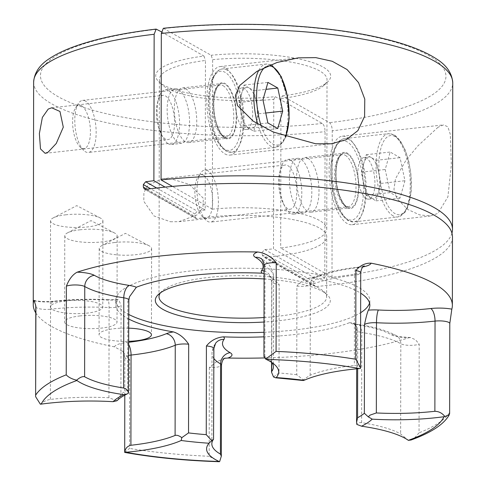<?xml version="1.0" encoding="UTF-8"?>
<svg xmlns="http://www.w3.org/2000/svg" width="486" height="486" viewBox="0 0 486 486"><rect width="100%" height="100%" fill="white"/><g stroke="black" fill="none" stroke-linecap="round" stroke-linejoin="round"><path stroke-width="0.36" stroke-dasharray="2.43 1.82" d="M347.29 153.862A27.502 10.862 -96.4 0 1 358.358 183.082A27.502 10.862 -96.4 0 1 350.297 207.795A27.502 10.862 -96.4 0 1 347.198 207.066A27.502 10.862 -96.4 0 1 336.13 177.846A27.502 10.862 -96.4 0 1 344.191 153.126A27.502 10.862 -96.4 0 1 347.29 153.862M307.826 158.266A27.502 10.862 -96.4 0 1 318.901 187.493A27.502 10.862 -96.4 0 1 310.84 212.206A27.502 10.862 -96.4 0 1 307.735 211.477A27.502 10.862 -96.4 0 1 296.667 182.256A27.502 10.862 -96.4 0 1 304.728 157.537A27.502 10.862 -96.4 0 1 307.826 158.266M438.032 127.253L417.79 145.982L405.907 160.319L395.464 178.793L393.952 189.388L396.928 198.64L407.93 209.551L419.655 214.897L430.359 215.984L437.88 213.397L447.898 196.873L451.33 164.894L450.315 134.349L447.849 126.803L443.603 124.89L438.032 127.253M347.32 137.392A44.53 17.587 -96.4 0 1 365.241 184.698A44.53 17.587 -96.4 0 1 352.186 224.72A44.53 17.587 -96.4 0 1 347.168 223.536A44.53 17.587 -96.4 0 1 329.247 176.224A44.53 17.587 -96.4 0 1 342.296 136.208A44.53 17.587 -96.4 0 1 347.32 137.392M224.927 153.91A44.53 17.587 83.6 0 0 229.951 155.089A44.53 17.587 83.6 0 0 243 115.073A44.53 17.587 83.6 0 0 225.079 67.761A44.53 17.587 83.6 0 0 220.061 66.582A44.53 17.587 83.6 0 0 207.006 106.598A44.53 17.587 83.6 0 0 224.927 153.91M224.957 137.441A27.502 10.862 83.6 0 0 228.055 138.17A27.502 10.862 83.6 0 0 236.123 113.457A27.502 10.862 83.6 0 0 225.048 84.23A27.502 10.862 83.6 0 0 221.95 83.501A27.502 10.862 83.6 0 0 213.889 108.22A27.502 10.862 83.6 0 0 224.957 137.441M185.591 88.64A27.502 10.862 -96.4 0 1 196.66 117.861A27.502 10.862 -96.4 0 1 188.598 142.58A27.502 10.862 -96.4 0 1 185.494 141.851A27.502 10.862 -96.4 0 1 174.425 112.631A27.502 10.862 -96.4 0 1 182.487 87.911A27.502 10.862 -96.4 0 1 185.591 88.64M163.345 28.291L211.143 55.264L212.631 59.663A83.823 21.269 0.1 0 1 327.023 79.661A83.823 21.269 0.1 0 1 324.077 85.238A83.823 21.269 0.1 0 1 280.944 98.573L282.445 95.876L329.484 122.666C331.166 124.015 332.09 126.737 332.248 130.837A209.551 53.174 -179.9 0 0 452.745 82.924M282.445 95.876A87.486 22.198 -179.9 0 0 327.619 81.94A87.486 22.198 -179.9 0 0 301.593 59.535A87.486 22.198 -179.9 0 0 211.143 55.264M451.95 233.171A209.551 53.174 0.1 0 1 331.993 277.287L280.683 248.06A83.823 21.269 -179.9 0 0 326.762 229.149A83.823 21.269 -179.9 0 0 212.37 209.15L212.631 59.663M212.37 209.15L172.451 186.411M331.993 277.287L332.248 130.837M280.944 98.573L280.683 248.06M452.478 236.974A209.551 53.174 0.1 0 1 328.408 285.294A209.551 53.174 0.1 0 1 316.283 286.533L264.742 257.179L263.351 256.863L262.167 254.804L262.173 252.27L264.755 249.579A83.823 21.269 -179.9 0 0 273.509 248.862L273.77 99.375A83.823 21.269 0.1 0 1 162.306 84.959A83.823 21.269 0.1 0 1 159.378 79.37A83.823 21.269 0.1 0 1 205.457 60.464L205.195 209.952A83.823 21.269 -179.9 0 0 197.207 211.106L194.995 214.01L194.995 216.543L195.998 218.5L197.195 218.706L145.654 189.346M449.866 322.382L449.635 413.495M411.035 440.012L414.485 438.086L419.041 432.819L419.193 344.137L415.445 339.72L410.439 337.527L408.477 337.849A20.953 5.316 0.1 0 1 391.26 334.69A88.221 22.386 -179.9 0 0 356.378 324.612A20.953 5.316 0.1 0 1 349.252 322.783C352.994 322.23 355.819 324.326 357.732 329.071L357.66 368.716M264.712 357.933A209.551 53.174 -179.9 0 0 328.287 353.705A209.551 53.174 -179.9 0 0 408.477 337.849M264.742 257.179A83.823 21.269 -179.9 0 0 277.117 256.079A83.823 21.269 -179.9 0 0 326.744 236.749A83.823 21.269 -179.9 0 0 208.731 217.127A83.823 21.269 -179.9 0 0 197.195 218.706M263.995 317.522A83.823 21.269 -179.9 0 0 277.014 316.38A83.823 21.269 -179.9 0 0 326.641 297.055A83.823 21.269 -179.9 0 0 323.712 291.466A83.823 21.269 -179.9 0 0 208.628 277.433A83.823 21.269 -179.9 0 0 161.941 291.187A83.823 21.269 -179.9 0 0 160.447 292.833M178.417 89.442A27.502 10.862 -96.4 0 1 189.485 118.663A27.502 10.862 -96.4 0 1 181.424 143.382A27.502 10.862 -96.4 0 1 178.319 142.653A27.502 10.862 -96.4 0 1 167.251 113.432A27.502 10.862 -96.4 0 1 175.312 88.713A27.502 10.862 -96.4 0 1 178.417 89.442M168.302 143.771A27.502 10.862 83.6 0 0 171.4 144.5A27.502 10.862 83.6 0 0 179.462 119.787A27.502 10.862 83.6 0 0 168.393 90.566A27.502 10.862 83.6 0 0 165.289 89.831A27.502 10.862 83.6 0 0 158.485 98.937A27.502 10.862 83.6 0 0 162.755 137.125A27.502 10.862 83.6 0 0 168.302 143.771M300.561 212.279A27.502 10.862 83.6 0 0 303.665 213.008A27.502 10.862 83.6 0 0 311.726 188.295A27.502 10.862 83.6 0 0 300.652 159.068A27.502 10.862 83.6 0 0 297.554 158.339A27.502 10.862 83.6 0 0 289.492 183.058A27.502 10.862 83.6 0 0 300.561 212.279M290.634 160.192A27.502 10.862 -96.4 0 1 301.703 189.412A27.502 10.862 -96.4 0 1 293.641 214.126A27.502 10.862 -96.4 0 1 290.537 213.397A27.502 10.862 -96.4 0 1 284.996 206.75A27.502 10.862 -96.4 0 1 280.726 168.563A27.502 10.862 -96.4 0 1 287.53 159.463A27.502 10.862 -96.4 0 1 290.634 160.192M349.252 322.783A127.04 32.24 0.1 0 1 294.631 334.532A127.04 32.24 0.1 0 1 263.959 336.834M128.808 319.059A127.04 32.24 0.1 0 1 115.765 304.795A127.04 32.24 0.1 0 1 117.248 299.892A20.953 5.316 0.1 0 1 107.163 300.026A88.221 22.386 -179.9 0 0 54.833 301.502L54.833 301.502A20.953 5.316 0.1 0 1 34.585 301.022M117.655 400.136L120.911 394.395L121.069 305.718C119.999 302.353 118.979 300.281 118.013 299.491L107.667 299.692A10.479 1.871 -87.2 0 0 107.163 300.026M118.013 299.491L117.248 299.892M129.483 296.776L127.848 301.229L127.69 389.912L128.681 392.33M369.536 302.954A127.04 32.24 -179.9 0 0 369.858 300.676A127.04 32.24 -179.9 0 0 190.992 270.933A127.04 32.24 -179.9 0 0 115.771 300.233A127.04 32.24 -179.9 0 0 128.82 314.497M263.965 332.278A127.04 32.24 -179.9 0 0 294.638 329.97A127.04 32.24 -179.9 0 0 360.648 312.698M264.062 278.952A87.486 22.198 0.1 0 1 327.248 294.777A87.486 22.198 0.1 0 1 278.502 320.784A87.486 22.198 0.1 0 1 263.983 322.03M408.635 440.535L400.652 433.955A98.701 25.047 -179.9 0 0 361.627 422.68C358.96 422.395 357.35 422.966 356.809 424.4M224.611 358.297L216.082 361.997L209.345 367.586A10.479 2.661 -179.9 0 0 215.286 367.404A10.479 2.661 -179.9 0 0 221.495 364.986M360.43 368.431C360.083 366.341 358.06 365.338 354.355 365.429A98.701 25.047 -179.9 0 0 310.171 375.259L305.475 378.284L303.428 379.906L303.367 380.526M296.897 286.072A10.479 2.661 -179.9 0 0 305.633 286.108A10.479 2.661 -179.9 0 0 310.329 285.063A10.479 8.675 -112.7 0 1 315.25 276.783A10.479 8.675 -112.7 0 1 319.308 276.321A20.953 5.316 0.1 0 1 312.152 278.114L308.343 278.223C304.06 279.572 300.245 282.19 296.897 286.072L296.746 374.749L303.428 379.906M272.026 362.629A98.701 25.047 -179.9 0 0 269.979 360.266A98.701 25.047 -179.9 0 0 264.84 356.596L263.928 356.487M114.714 242.502A26.195 6.646 -179.9 0 0 101.841 245.643A26.195 6.646 -179.9 0 0 99.205 248.54A26.195 6.646 -179.9 0 0 136.086 254.67A26.195 6.646 -179.9 0 0 151.596 248.632A26.195 6.646 -179.9 0 0 148.971 245.722A26.195 6.646 -179.9 0 0 114.714 242.502M128.796 328.153A26.195 6.646 -179.9 0 0 114.568 328.645A26.195 6.646 -179.9 0 0 99.059 334.684A26.195 6.646 -179.9 0 0 128.772 341.324M80.287 229.769A26.195 6.646 -179.9 0 0 67.414 232.909A26.195 6.646 -179.9 0 0 64.778 235.807A26.195 6.646 -179.9 0 0 101.659 241.937A26.195 6.646 -179.9 0 0 117.169 235.898A26.195 6.646 -179.9 0 0 114.544 232.994A26.195 6.646 -179.9 0 0 80.287 229.769M80.135 315.912A26.195 6.646 -179.9 0 0 64.626 321.951A26.195 6.646 -179.9 0 0 101.507 328.086A26.195 6.646 -179.9 0 0 117.017 322.042A26.195 6.646 -179.9 0 0 80.135 315.912M66.047 214.776A26.195 6.646 -179.9 0 0 53.168 217.922A26.195 6.646 -179.9 0 0 50.538 220.82A26.195 6.646 -179.9 0 0 87.419 226.95A26.195 6.646 -179.9 0 0 102.929 220.911A26.195 6.646 -179.9 0 0 100.304 218.001A26.195 6.646 -179.9 0 0 66.047 214.776M65.896 300.925A26.195 6.646 -179.9 0 0 50.386 306.964A26.195 6.646 -179.9 0 0 87.267 313.093A26.195 6.646 -179.9 0 0 102.777 307.055A26.195 6.646 -179.9 0 0 65.896 300.925M165.507 95.955A22.265 8.797 -96.4 0 1 174.468 119.605A22.265 8.797 -96.4 0 1 167.943 139.616A22.265 8.797 -96.4 0 1 165.434 139.026A22.265 8.797 -96.4 0 1 160.945 133.644A22.265 8.797 -96.4 0 1 157.488 102.728A22.265 8.797 -96.4 0 1 162.998 95.359A22.265 8.797 -96.4 0 1 165.507 95.955M287.748 165.58A22.265 8.797 -96.4 0 1 296.709 189.236A22.265 8.797 -96.4 0 1 290.185 209.241A22.265 8.797 -96.4 0 1 287.676 208.652A22.265 8.797 -96.4 0 1 283.186 203.27A22.265 8.797 -96.4 0 1 279.729 172.354A22.265 8.797 -96.4 0 1 285.239 164.991A22.265 8.797 -96.4 0 1 287.748 165.58M170.398 221.756L178.903 221.677L196.915 214.97L202.941 207.856L203.342 198.276L189.242 184.34L170.471 178.684L162.452 178.708L147.92 185.275L143.923 192.45L143.777 201.265L153.971 215.942L170.398 221.756M273.515 376.954L279.013 372.999L279.171 284.322L268.187 274.79L264.068 273.399M312.152 278.114A127.04 32.24 0.1 0 1 360.679 293.186M161.413 31.827L203.968 56.06A87.486 22.198 -179.9 0 0 158.77 81.648A87.486 22.198 -179.9 0 0 275.27 96.678L322.309 123.468C324.071 124.981 324.994 127.703 325.073 131.639L324.818 278.089A209.551 53.174 0.1 0 1 316.295 278.934L313.828 281.692L313.822 284.225L314.952 286.254L316.283 286.533M124.811 452.302L129.525 448.408L129.683 359.731L122.162 351.105L114.489 346.846A20.953 5.316 0.1 0 1 126.81 342.496A88.221 22.386 -179.9 0 0 128.772 342.272M35.776 312.905A209.551 53.174 -179.9 0 0 114.489 346.846M273.77 99.375L275.27 96.678M203.968 56.06L205.457 60.464M209.345 367.586L209.187 456.269L218.998 461.7M117.005 400.737L108.931 397.748A98.701 25.047 -179.9 0 0 50.38 399.401C46.547 400.081 43.205 401.679 40.362 404.2M324.818 278.089L273.509 248.862M205.195 209.952L165.088 187.104M244.1 128.966A20.953 8.274 83.6 0 0 246.463 129.525A20.953 8.274 83.6 0 0 252.605 110.693A20.953 8.274 83.6 0 0 244.172 88.428A20.953 8.274 83.6 0 0 241.809 87.875A20.953 8.274 83.6 0 0 235.667 106.701A20.953 8.274 83.6 0 0 244.1 128.966M256.341 102.248A20.953 8.274 83.6 0 0 248.954 87.893L253.892 90.706L258.789 113.785L256.304 122.515A20.953 8.274 83.6 0 0 256.341 102.248M248.887 128.432A20.953 8.274 83.6 0 0 251.244 128.99A20.953 8.274 83.6 0 0 256.304 122.515L253.82 131.244L243.948 125.625L239.051 102.54L244.021 85.08L248.954 87.893A20.953 8.274 83.6 0 0 246.59 87.34A20.953 8.274 83.6 0 0 241.536 93.81A20.953 8.274 83.6 0 0 241.499 114.082A20.953 8.274 83.6 0 0 248.887 128.432M85.512 101.094A26.195 10.346 83.6 0 0 82.559 100.395A26.195 10.346 83.6 0 0 78.422 103.421A26.195 10.346 83.6 0 0 75.19 127.575A26.195 10.346 83.6 0 0 83.677 150.423A26.195 10.346 83.6 0 0 85.427 151.766A26.195 10.346 83.6 0 0 88.379 152.458A26.195 10.346 83.6 0 0 96.058 128.924A26.195 10.346 83.6 0 0 85.512 101.094M81.545 105.729A21.858 8.633 83.6 0 0 75.628 107.673A21.858 8.633 83.6 0 0 72.93 127.83A21.858 8.633 83.6 0 0 80.014 146.894A21.858 8.633 83.6 0 0 81.472 148.011A21.858 8.633 83.6 0 0 90.426 131.949A21.858 8.633 83.6 0 0 81.545 105.729M239.051 102.54L262.962 99.867M243.948 125.625L267.865 122.952M244.021 85.08L267.938 82.413M253.892 90.706L265.957 89.357M258.789 113.785L265.757 113.007M253.82 131.244L277.737 128.571M366.341 198.592A20.953 8.274 83.6 0 0 368.704 199.151A20.953 8.274 83.6 0 0 374.846 180.318A20.953 8.274 83.6 0 0 366.414 158.053A20.953 8.274 83.6 0 0 364.05 157.5A20.953 8.274 83.6 0 0 357.909 176.333A20.953 8.274 83.6 0 0 366.341 198.592M378.582 171.874A20.953 8.274 83.6 0 0 371.195 157.519L376.128 160.331L378.582 171.874L381.03 183.41L378.545 192.14A20.953 8.274 83.6 0 0 378.582 171.874M371.122 198.057A20.953 8.274 83.6 0 0 373.485 198.616A20.953 8.274 83.6 0 0 378.545 192.14L376.061 200.87L366.189 195.25L361.286 172.166L366.262 154.712L371.195 157.519A20.953 8.274 83.6 0 0 368.831 156.966A20.953 8.274 83.6 0 0 363.777 163.442A20.953 8.274 83.6 0 0 363.741 183.708A20.953 8.274 83.6 0 0 371.122 198.057M207.753 170.72A26.195 10.346 83.6 0 0 204.8 170.021A26.195 10.346 83.6 0 0 200.663 173.046A26.195 10.346 83.6 0 0 197.425 197.207A26.195 10.346 83.6 0 0 205.918 220.055A26.195 10.346 83.6 0 0 207.668 221.391A26.195 10.346 83.6 0 0 210.62 222.09A26.195 10.346 83.6 0 0 218.299 198.549A26.195 10.346 83.6 0 0 207.753 170.72M203.786 175.355A21.858 8.633 83.6 0 0 197.869 177.299A21.858 8.633 83.6 0 0 195.172 197.456A21.858 8.633 83.6 0 0 202.255 216.519A21.858 8.633 83.6 0 0 203.713 217.637A21.858 8.633 83.6 0 0 212.668 201.575A21.858 8.633 83.6 0 0 203.786 175.355M390.106 192.578L385.204 169.499L390.173 152.039L400.045 157.658L404.947 180.737L399.978 198.197L390.106 192.578L366.189 195.25M361.286 172.166L385.204 169.499M366.262 154.712L390.173 152.039M376.128 160.331L400.045 157.658M381.03 183.41L404.947 180.737M376.061 200.87L399.978 198.197M164.104 28.467A202.741 51.449 0.1 0 1 428.312 55.283A202.741 51.449 0.1 0 1 329.484 122.666M449.501 412.65A209.551 53.174 0.1 0 1 419.041 432.819M127.69 389.912A127.04 32.24 -179.9 0 0 120.911 394.395M361.627 422.68L361.784 332.485A98.701 25.047 0.1 0 1 400.81 343.76A10.479 2.661 -179.9 0 0 414.649 345.127A10.479 2.661 -179.9 0 0 419.193 344.137M410.439 337.527C400.707 336.853 396.023 336.245 396.388 335.698L396.43 335.723A10.479 9.252 -60.3 0 1 400.81 343.76L400.652 433.955M310.171 375.259L310.329 285.063A98.701 25.047 0.1 0 1 354.513 275.234L354.355 365.429M264.086 265.313A10.479 2.661 -179.9 0 0 264.998 266.401A98.701 25.047 0.1 0 1 273.582 276.643A98.701 25.047 0.1 0 1 271.874 281.266L271.735 362.428M264.84 356.596L264.998 266.401A10.479 9.252 -60.3 0 0 260.618 258.364C268.63 262.543 272.956 268.637 273.582 276.643L273.424 366.845M362.969 266.911A20.953 5.316 0.1 0 1 358.808 267.531A20.953 5.316 0.1 0 1 358.802 267.531A88.221 22.386 -179.9 0 0 319.308 276.321M358.802 267.531A10.479 4.137 -96.4 0 0 357.623 267.251L357.623 267.251A10.479 4.137 -96.4 0 0 354.513 275.234A10.479 2.661 -179.9 0 0 360.715 272.816M35.788 306.745A10.479 2.661 -179.9 0 0 50.538 309.199L50.538 309.199A10.479 4.137 -96.4 0 1 53.648 301.223A10.479 4.137 -96.4 0 1 54.833 301.502M50.38 399.401L50.538 309.199A98.701 25.047 0.1 0 1 109.089 307.547A10.479 2.661 -179.9 0 0 115.304 307.377A10.479 2.661 -179.9 0 0 121.069 305.718M108.931 397.748L109.089 307.547A10.479 1.871 -87.2 0 0 107.667 299.692C89.053 298.805 71.047 299.315 53.648 301.223L53.648 301.223C46.103 301.903 39.603 301.618 34.148 300.378M128.766 344.744A10.479 4.137 83.6 0 0 126.81 342.496L126.81 342.496M449.653 323.974A10.479 2.661 -179.9 0 0 449.787 323.548M357.732 329.071A10.479 2.661 -179.9 0 0 356.73 330.194A10.479 2.661 -179.9 0 0 361.784 332.485A10.479 5.243 -81.2 0 0 357.969 324.393C374.366 326.878 387.19 330.656 396.43 335.723A10.479 9.252 -60.3 0 0 391.26 334.69M296.746 374.749A127.04 32.24 -179.9 0 0 279.013 372.999M33.643 82.189A209.551 53.174 -179.9 0 0 325.073 131.639M209.187 456.269A209.551 53.174 0.1 0 1 129.525 448.408M322.309 123.468A202.741 51.449 0.1 0 1 58.095 96.653A202.741 51.449 0.1 0 1 156.929 29.269M213.864 358.522A98.701 25.047 0.1 0 1 211.993 353.656A98.701 25.047 0.1 0 1 213.7 349.027L213.542 439.229M211.835 443.852L211.993 353.656C211.914 350.285 213.111 346.828 215.59 343.286A10.479 9.963 -143.4 0 0 213.7 349.027A10.479 2.661 -179.9 0 0 213.883 348.541M356.663 368.813L356.73 330.194C355.272 325.055 354.106 322.734 353.219 323.226L357.969 324.393A10.479 5.243 -81.2 0 0 356.378 324.612M264.074 271.048A10.479 9.963 36.6 0 1 271.874 281.266A10.479 2.661 -179.9 0 0 271.692 281.759A10.479 2.661 -179.9 0 0 279.171 284.322M127.848 301.229A10.479 2.661 -179.9 0 0 128.845 300.099M128.747 355.424A10.479 2.661 -179.9 0 0 124.859 357.483A10.479 2.661 -179.9 0 0 129.683 359.731M194.995 214.01L150.593 188.72M146.948 189.175L194.995 216.543M313.828 281.692L262.173 252.27M262.167 254.804L313.822 284.225M156.65 188.003L197.207 211.106M264.755 249.579L316.295 278.934M224.957 138.2A28.291 11.172 83.6 0 0 236.542 117.412A28.291 11.172 83.6 0 0 225.054 83.471A28.291 11.172 83.6 0 0 213.463 104.265A28.291 11.172 83.6 0 0 224.957 138.2M223.135 85.712A26.195 10.346 -96.4 0 1 233.675 113.542A26.195 10.346 -96.4 0 1 226.002 137.082A26.195 10.346 -96.4 0 1 223.044 136.384A26.195 10.346 -96.4 0 1 212.504 108.554A26.195 10.346 -96.4 0 1 220.182 85.02A26.195 10.346 -96.4 0 1 223.135 85.712M267.415 66.114A39.816 15.728 83.6 0 0 265.66 66.892M261.268 126.087A39.816 15.728 83.6 0 0 272.768 144.002A39.816 15.728 83.6 0 0 285.452 136.833M258.801 70.3A41.911 16.554 -96.4 0 1 266.267 64.055A41.911 16.554 -96.4 0 1 270.994 65.167A41.911 16.554 -96.4 0 1 287.864 109.696A41.911 16.554 -96.4 0 1 275.574 147.355A41.911 16.554 -96.4 0 1 270.854 146.243A41.911 16.554 -96.4 0 1 257.695 124.015M226.986 70.081A41.911 16.554 83.6 0 0 222.26 68.969A41.911 16.554 83.6 0 0 209.976 106.634A41.911 16.554 83.6 0 0 226.847 151.158A41.911 16.554 83.6 0 0 231.573 152.276A41.911 16.554 83.6 0 0 243.857 114.611A41.911 16.554 83.6 0 0 226.986 70.081M224.939 149.348A39.816 15.728 -96.4 0 1 208.761 101.586A39.816 15.728 -96.4 0 1 225.073 72.323A39.816 15.728 -96.4 0 1 241.244 120.085A39.816 15.728 -96.4 0 1 224.939 149.348M347.198 207.826A28.291 11.172 83.6 0 0 358.783 187.037A28.291 11.172 83.6 0 0 347.29 153.102A28.291 11.172 83.6 0 0 335.705 173.891A28.291 11.172 83.6 0 0 347.198 207.826M345.376 155.338A26.195 10.346 -96.4 0 1 355.916 183.167A26.195 10.346 -96.4 0 1 348.237 206.708A26.195 10.346 -96.4 0 1 345.285 206.015A26.195 10.346 -96.4 0 1 334.745 178.186A26.195 10.346 -96.4 0 1 342.423 154.645A26.195 10.346 -96.4 0 1 345.376 155.338M395.142 136.609A39.816 15.728 83.6 0 0 378.831 165.866A39.816 15.728 83.6 0 0 395.009 213.627A39.816 15.728 83.6 0 0 411.314 184.37A39.816 15.728 83.6 0 0 395.142 136.609M393.089 215.869A41.911 16.554 -96.4 0 1 376.225 171.345A41.911 16.554 -96.4 0 1 388.508 133.68A41.911 16.554 -96.4 0 1 393.235 134.792A41.911 16.554 -96.4 0 1 410.099 179.322A41.911 16.554 -96.4 0 1 397.815 216.981A41.911 16.554 -96.4 0 1 393.089 215.869M349.227 139.713A41.911 16.554 83.6 0 0 344.501 138.595A41.911 16.554 83.6 0 0 332.217 176.26A41.911 16.554 83.6 0 0 349.088 220.79A41.911 16.554 83.6 0 0 353.814 221.902A41.911 16.554 83.6 0 0 366.098 184.237A41.911 16.554 83.6 0 0 349.227 139.713M347.174 218.973A39.816 15.728 -96.4 0 1 331.002 171.212A39.816 15.728 -96.4 0 1 347.314 141.948A39.816 15.728 -96.4 0 1 363.485 189.716A39.816 15.728 -96.4 0 1 347.174 218.973M310.84 212.206L350.297 207.795M352.186 224.72L430.359 215.984M229.951 155.089L330.966 143.801M188.598 142.58L228.055 138.17M182.487 87.911L221.95 83.501M220.061 66.582L298.228 57.846M342.296 136.208L443.603 124.89M324.077 85.238L327.619 81.94M304.728 157.537L344.191 153.126M326.762 229.149L327.023 79.661M159.001 296.758L159.378 79.37M171.4 144.5L181.424 143.382M293.641 214.126L303.665 213.008M115.771 300.233L115.765 304.795M161.941 291.187L158.4 294.48M223.347 358.571L225.03 358.024M364.251 265.854L357.623 267.251C340.236 269.183 326.112 272.36 315.25 276.783L309.309 278.059M148.971 245.722L125.431 233.359L101.841 245.643M99.205 248.54L99.059 334.684M114.544 232.994L90.997 220.626L67.414 232.909M64.778 235.807L64.626 321.951M100.304 218.001L76.758 205.639L53.168 217.922M50.538 220.82L50.386 306.964M45.155 153.339L167.943 139.616M178.903 221.677L290.185 209.241M162.452 178.708L285.239 164.991M283.186 203.27L284.996 206.75M279.729 172.354L280.726 168.563M51.826 107.783L162.998 95.359M160.945 133.644L162.755 137.125M157.488 102.728L158.485 98.937M102.929 220.911L102.777 307.055M117.169 235.898L117.017 322.042M151.596 248.632L151.444 334.775M323.712 291.466L327.248 294.777M369.858 300.676L369.846 305.238M287.53 159.463L297.554 158.339M165.289 89.831L175.312 88.713M326.641 297.055L326.744 236.749M162.306 84.959L158.77 81.648M271.553 362.313L271.692 281.759C270.234 276.619 269.068 274.292 268.181 274.79L268.187 274.79M122.162 351.105C122.776 350.667 123.675 352.793 124.859 357.483L124.793 395.142M269.979 360.266L275.027 364.992M314.952 286.254L263.351 256.863M195.998 218.5L144.397 189.109M82.559 100.395L220.182 85.02C219.842 85.809 218.153 82.808 214.727 93.865C213.579 99.035 213.348 104.982 214.028 111.707C214.569 125.564 223.457 138.054 224.082 136.59L226.002 137.082L88.379 152.458M270.751 64.747L266.267 64.055L222.26 68.969C217.309 69.966 215.474 73.161 215.249 73.38L212.194 78.896L209.515 88.993C208.379 96.258 208.281 104.144 209.211 112.649C211.714 132.083 217.248 144.852 225.814 150.958L231.573 152.276L275.574 147.355L282.542 143.012L285.829 136.967M246.463 129.525L251.244 128.99M80.014 146.894L83.677 150.423M75.628 107.673L78.422 103.421M241.809 87.875L246.59 87.34M204.8 170.021L342.423 154.645C342.083 155.435 340.394 152.44 336.962 163.49C335.82 168.66 335.589 174.608 336.269 181.333C336.81 195.196 345.698 207.68 346.318 206.222L348.237 206.708L210.62 222.09M394.268 134.999L388.508 133.68L344.501 138.595C339.55 139.591 337.715 142.793 337.491 143.006L334.435 148.522L331.756 158.624C330.62 165.884 330.516 173.769 331.452 182.274C333.955 201.708 339.489 214.478 348.055 220.583L353.814 221.902L397.815 216.981L404.783 212.637L407.863 207.109L411.278 190.743L410.858 173.241L408.671 160.842L405.312 150.271L400.47 141.068L396.06 136.22L394.268 134.999M368.704 199.151L373.485 198.616M202.255 216.519L205.918 220.055M197.869 177.299L200.663 173.046M364.05 157.5L368.831 156.966"/><path stroke-width="0.73" d="M315.791 57.627L332.248 61.279L347.071 69.547L358.528 82.602L364.779 99.132L364.591 116.367L357.921 130.588L346.22 139.719L331.258 143.771L315.639 143.771L273.278 132.034L253.267 121.196L237.508 105.608L235.431 95.414L239.865 85.366L256.887 71.375L277.044 62.487L298.228 57.846L315.791 57.627M161.316 33.473L163.345 28.291C216.823 22.544 279.918 23.042 332.236 29.616C351.469 32.015 368.898 35.101 384.505 38.886C407.171 44.36 424.497 51.042 436.495 58.928C446.701 65.324 452.12 73.319 452.745 82.924A209.551 53.174 -179.9 0 0 161.316 33.473L161.06 179.923A209.551 53.174 0.1 0 1 452.49 229.368A209.551 53.174 0.1 0 1 451.95 233.171M172.451 186.411L161.06 179.923M150.593 188.72L143.346 184.589L143.34 187.122L144.397 189.109L145.654 189.346A209.551 53.174 0.1 0 1 157.446 187.912A209.551 53.174 0.1 0 1 452.478 236.974L452.357 305.378A209.551 53.174 -179.9 0 0 371.122 263.181A20.953 5.316 0.1 0 1 362.969 266.911M136.359 287.244A127.04 32.24 0.1 0 1 190.98 275.495A127.04 32.24 0.1 0 1 262.173 273.187A20.953 5.316 0.1 0 1 261.596 270.623A88.221 22.386 -179.9 0 0 255.448 257.337A20.953 5.316 0.1 0 1 257.756 251.997A209.551 53.174 -179.9 0 0 157.324 256.322A209.551 53.174 -179.9 0 0 77.134 272.184A20.953 5.316 0.1 0 1 94.351 275.337A88.221 22.386 -179.9 0 0 129.233 285.416A20.953 5.316 0.1 0 1 136.359 287.244L129.483 296.776L128.845 300.099A10.479 2.661 -179.9 0 0 123.79 297.815A98.701 25.047 0.1 0 1 84.764 286.54L84.613 376.741A98.701 25.047 -179.9 0 0 123.632 388.016C126.305 388.642 127.903 390.361 128.438 393.168L127.053 393.994L123.699 394.632A103.937 26.378 0.1 0 1 76.91 380.502L76.612 380.198C71.849 379.019 68.392 377.233 66.224 374.84L66.382 286.157C69.079 279.207 72.663 274.547 77.134 272.184M257.756 251.997C265.101 253.042 271.261 256.614 276.236 262.707L276.078 351.39L265.629 359.081L266.17 359.354A103.937 26.378 0.1 0 1 275.027 364.992A103.937 26.378 0.1 0 1 276.212 377.592L275.58 377.786L273.515 376.954L271.534 372.155L271.717 371.468A98.701 25.047 -179.9 0 0 273.424 366.845A98.701 25.047 -179.9 0 0 272.026 362.629M303.428 379.906L304.054 380.338A103.937 26.378 0.1 0 1 359.433 368.558L360.43 368.431L360.551 367.738L355.74 359.245L355.892 270.568C360.187 265.386 365.265 262.926 371.122 263.181M434.879 411.296C438.913 411.393 442.248 413.136 444.884 416.538L443.991 416.721A103.937 26.378 0.1 0 1 437.005 417.583A103.937 26.378 0.1 0 1 372.191 419.151L368.248 416.83L370.113 415.099L376.334 412.948A98.701 25.047 -179.9 0 0 434.879 411.296L435.037 321.1A10.479 4.137 83.6 0 0 430.778 308.531A20.953 5.316 0.1 0 1 451.828 309.151A209.551 53.174 -179.9 0 0 452.357 305.378M451.828 309.151L449.787 323.548A10.479 2.661 -179.9 0 0 435.037 321.1L435.037 321.1A98.701 25.047 0.1 0 1 376.486 322.747A10.479 1.871 92.8 0 1 378.448 310.001A88.221 22.386 -179.9 0 0 430.778 308.531L430.778 308.531M160.447 292.833A83.823 21.269 -179.9 0 0 159.001 296.758A83.823 21.269 -179.9 0 0 263.995 317.522M263.959 336.834A127.04 32.24 0.1 0 1 223.439 336.847A20.953 5.316 0.1 0 1 224.016 339.404A88.221 22.386 -179.9 0 0 230.164 352.696A20.953 5.316 0.1 0 1 227.855 358.03L224.611 358.297M124.811 452.302C125.169 448.548 127.198 446.203 130.904 445.267A98.701 25.047 -179.9 0 0 175.094 435.432C176.874 434.927 179.121 435.669 181.819 437.661L181.193 440.492A103.937 26.378 0.1 0 1 133.036 451.549A103.937 26.378 0.1 0 1 125.813 452.278L124.695 452.405C153.193 457.496 184.625 460.6 218.998 461.7L219.617 461.657L219.071 461.475A103.937 26.378 0.1 0 1 209.035 443.238L211.732 440.614L206.252 434.654L206.404 345.977C210.869 340.522 216.543 337.478 223.439 336.847M175.094 435.432L175.252 345.236A10.479 8.675 67.3 0 0 166.303 333.712A20.953 5.316 0.1 0 1 173.459 331.914C179.358 333.809 184.431 337.916 188.677 344.228L188.525 432.905L181.819 437.661M173.459 331.914A127.04 32.24 0.1 0 1 128.808 319.059M128.82 314.497A127.04 32.24 -179.9 0 0 263.965 332.278M263.983 322.03A87.486 22.198 0.1 0 1 158.4 294.48A87.486 22.198 0.1 0 1 207.127 280.124A87.486 22.198 0.1 0 1 264.062 278.952M357.66 368.716L357.575 417.747L356.572 422.425L356.809 424.4L361.548 426.198A103.937 26.378 0.1 0 1 408.331 440.328L411.035 440.012C431.422 432.595 444.186 424.157 449.319 414.686L444.884 416.538M368.248 416.83L364.354 413.258L364.506 324.581C365.928 317.631 367.216 312.82 368.364 310.135A20.953 5.316 0.1 0 1 378.448 310.001M276.236 262.707A10.479 2.661 -179.9 0 0 270.289 262.896A10.479 2.661 -179.9 0 0 264.086 265.313L263.928 356.487L265.629 359.081M128.772 341.324A26.195 6.646 -179.9 0 0 135.934 340.82A26.195 6.646 -179.9 0 0 151.444 334.775A26.195 6.646 -179.9 0 0 128.796 328.153M48.157 152.13L45.155 153.339L40.49 148.923L39.372 133.565L42.367 117.405L48.236 109.058L51.716 107.795L59.966 111.47L63.295 127.168L56.261 143.467L48.157 152.13M34.585 301.022A20.953 5.316 0.1 0 1 33.789 300.877L34.148 300.378L35.921 306.326A10.479 2.661 -179.9 0 0 35.788 306.745L35.569 304.752M130.904 445.267A98.701 25.047 -179.9 0 0 130.91 445.267L131.062 355.066A98.701 25.047 0.1 0 1 131.062 355.066A10.479 4.137 83.6 0 0 128.766 344.744M449.787 323.548L449.635 413.495L449.319 414.686M264.068 273.399L262.173 273.187M360.679 293.186A127.04 32.24 0.1 0 1 369.846 305.238A127.04 32.24 0.1 0 1 368.364 310.135M360.648 312.698A127.04 32.24 -179.9 0 0 369.536 302.954M143.346 184.589L145.666 181.746A209.551 53.174 0.1 0 1 153.886 180.725L154.141 34.275L156.158 29.093L161.413 31.827M227.855 358.03A209.551 53.174 -179.9 0 0 264.712 357.933M33.789 300.877A209.551 53.174 -179.9 0 0 33.255 304.649A209.551 53.174 -179.9 0 0 35.776 312.905M35.921 306.326L35.63 396.691L40.362 404.2L41.249 404.109A103.937 26.378 0.1 0 1 113.05 401.679L117.005 400.737L117.655 400.136C119.453 398.247 122.587 396.199 127.053 393.994M128.845 300.099L128.438 393.168M211.732 440.614L213.542 439.229A98.701 25.047 -179.9 0 0 211.835 443.852A98.701 25.047 -179.9 0 0 220.425 454.094L221.33 456.16L219.617 461.657M224.016 339.404A10.479 9.963 -143.4 0 0 215.59 343.286L213.883 348.541L213.542 439.229M76.612 380.198C79.88 377.373 82.547 376.219 84.613 376.741M165.088 187.104L153.886 180.725M267.865 122.952L262.962 99.867L267.938 82.413L277.804 88.033L282.706 111.112L277.737 128.571L267.865 122.952M265.957 89.357L277.804 88.033M265.757 113.007L282.706 111.112M276.078 351.39A209.551 53.174 0.1 0 1 355.74 359.245M188.525 432.905A127.04 32.24 -179.9 0 0 206.252 434.654M225.03 358.024C224.988 358.449 222.369 358.322 221.495 364.986A10.479 2.661 -179.9 0 0 220.583 363.899A10.479 9.252 119.7 0 1 230.164 352.696M188.677 344.228A10.479 2.661 -179.9 0 0 175.252 345.236A98.701 25.047 0.1 0 1 131.068 355.066A10.479 2.661 -179.9 0 0 128.747 355.424M376.334 412.948L376.486 322.747A10.479 2.661 -179.9 0 0 370.271 322.923A10.479 2.661 -179.9 0 0 364.506 324.581M364.251 265.854C364.208 266.279 361.59 266.164 360.715 272.816A10.479 2.661 -179.9 0 0 355.892 270.568M128.772 342.272A88.221 22.386 -179.9 0 0 166.303 333.712M357.575 417.747A127.04 32.24 -179.9 0 0 364.354 413.258M154.141 34.275A209.551 53.174 -179.9 0 0 33.643 82.189L33.255 304.649M35.764 395.003A209.551 53.174 0.1 0 1 66.224 374.84M113.05 401.679A133.85 33.965 0.1 0 1 123.699 394.632M76.91 380.502A202.741 51.449 -179.9 0 0 41.249 404.109M209.035 443.238A133.85 33.965 0.1 0 1 181.193 440.492M125.813 452.278A202.741 51.449 -179.9 0 0 219.071 461.475M276.212 377.592A133.85 33.965 0.1 0 1 304.054 380.338M359.433 368.558A202.741 51.449 -179.9 0 0 266.17 359.354M408.331 440.328A202.741 51.449 -179.9 0 0 443.991 416.721M372.191 419.151A133.85 33.965 0.1 0 1 361.548 426.198M220.425 454.094L220.583 363.899A98.701 25.047 0.1 0 1 213.864 358.522M213.883 348.541A10.479 2.661 -179.9 0 0 206.404 345.977M123.632 388.016L123.79 297.815A10.479 5.243 98.8 0 1 129.233 285.416M271.735 362.428L271.717 371.468M94.351 275.337A10.479 9.252 119.7 0 0 84.764 286.54A10.479 2.661 -179.9 0 0 75.986 284.96A10.479 2.661 -179.9 0 0 66.382 286.157M264.086 265.313C262.677 260.217 261.523 257.902 260.618 258.364A10.479 9.252 -60.3 0 0 255.448 257.337M264.074 271.048A10.479 9.963 36.6 0 0 261.596 270.623M143.34 187.122L146.948 189.175M145.666 181.746L156.65 188.003M285.452 136.833A39.816 15.728 83.6 0 0 287.512 97.194A39.816 15.728 83.6 0 0 272.901 66.977A39.816 15.728 83.6 0 0 267.415 66.114M265.66 66.892A39.816 15.728 83.6 0 0 261.268 126.087M257.695 124.015A41.911 16.554 -96.4 0 1 258.801 70.3M452.745 82.924L452.49 229.368M360.715 272.816L360.551 367.738M33.643 82.189C34.299 72.621 39.712 64.662 49.876 58.32C56.206 54.128 64.122 50.289 73.617 46.802C95.147 38.965 122.66 33.06 156.158 29.093M275.58 377.786L303.367 380.526M221.33 456.16L221.495 364.986M356.663 368.813L356.572 422.425M271.534 372.155L271.553 362.313M35.63 396.691L35.788 306.745M124.793 395.142L124.695 452.405M285.829 136.967L289.188 118.42L287.505 96.179L281.297 76.673L272.026 65.373L270.751 64.747"/></g></svg>
